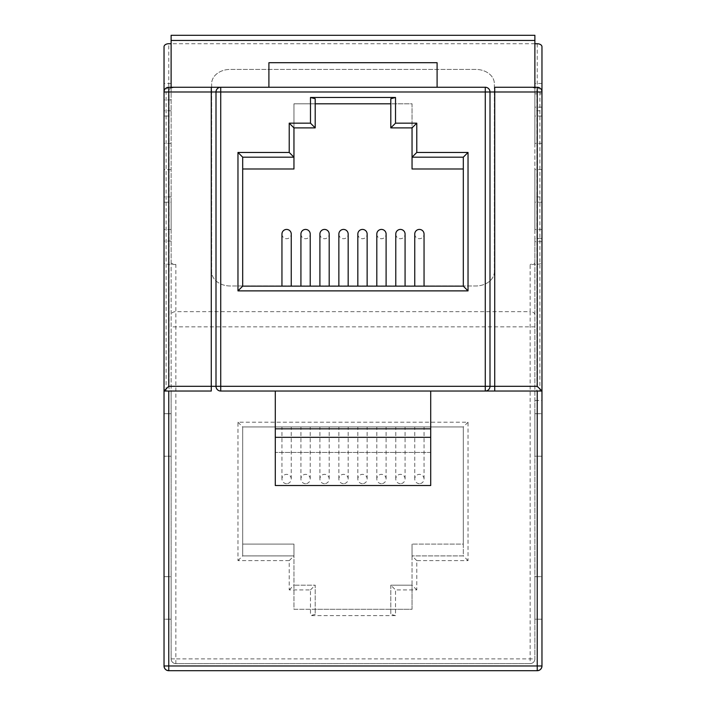 <?xml version="1.0" encoding="UTF-8"?>
<svg xmlns="http://www.w3.org/2000/svg" width="706" height="706" viewBox="0 0 706 706"><rect width="100%" height="100%" fill="white"/><g stroke="black" fill="none" stroke-linecap="round" stroke-linejoin="round"><path stroke-width="0.53" stroke-dasharray="3.53 2.65" d="M419.399 483.663A4.651 4.651 0 0 1 414.749 479.012A4.651 4.651 0 0 1 419.399 474.361A4.651 4.651 0 0 1 424.05 479.012A4.651 4.651 0 0 1 419.399 483.663M419.399 426.936C412.781 426.936 412.781 426.936 419.399 426.936C412.781 426.936 412.781 426.936 419.399 426.936C426.018 426.936 426.018 426.936 419.399 426.936C426.018 426.936 426.018 426.936 419.399 426.936M400.426 483.663A4.651 4.651 0 0 1 395.775 479.012A4.651 4.651 0 0 1 400.426 474.361A4.651 4.651 0 0 1 405.076 479.012A4.651 4.651 0 0 1 400.426 483.663M400.426 426.936C393.807 426.936 393.807 426.936 400.426 426.936C393.807 426.936 393.807 426.936 400.426 426.936C407.053 426.936 407.053 426.936 400.426 426.936C407.053 426.936 407.053 426.936 400.426 426.936M381.461 483.663A4.651 4.651 0 0 1 376.81 479.012A4.651 4.651 0 0 1 381.461 474.361A4.651 4.651 0 0 1 386.103 479.012A4.651 4.651 0 0 1 381.461 483.663M381.461 426.936C374.833 426.936 374.833 426.936 381.461 426.936C374.833 426.936 374.833 426.936 381.461 426.936C388.079 426.936 388.079 426.936 381.461 426.936C388.079 426.936 388.079 426.936 381.461 426.936M362.487 483.663A4.651 4.651 0 0 1 357.836 479.012A4.651 4.651 0 0 1 362.487 474.361A4.651 4.651 0 0 1 367.138 479.012A4.651 4.651 0 0 1 362.487 483.663M362.487 426.936C355.868 426.936 355.868 426.936 362.487 426.936C355.868 426.936 355.868 426.936 362.487 426.936C369.106 426.936 369.106 426.936 362.487 426.936C369.106 426.936 369.106 426.936 362.487 426.936M343.513 483.663A4.651 4.651 0 0 1 338.862 479.012A4.651 4.651 0 0 1 343.513 474.361A4.651 4.651 0 0 1 348.164 479.012A4.651 4.651 0 0 1 343.513 483.663M343.513 426.936C336.894 426.936 336.894 426.936 343.513 426.936C336.894 426.936 336.894 426.936 343.513 426.936C350.132 426.936 350.132 426.936 343.513 426.936C350.132 426.936 350.132 426.936 343.513 426.936M324.539 483.663A4.651 4.651 0 0 1 319.897 479.012A4.651 4.651 0 0 1 324.539 474.361A4.651 4.651 0 0 1 329.19 479.012A4.651 4.651 0 0 1 324.539 483.663M324.539 426.936C317.921 426.936 317.921 426.936 324.539 426.936C317.921 426.936 317.921 426.936 324.539 426.936C331.167 426.936 331.167 426.936 324.539 426.936C331.167 426.936 331.167 426.936 324.539 426.936M305.574 483.663A4.651 4.651 0 0 1 300.924 479.012A4.651 4.651 0 0 1 305.574 474.361A4.651 4.651 0 0 1 310.225 479.012A4.651 4.651 0 0 1 305.574 483.663M305.574 426.936C298.947 426.936 298.947 426.936 305.574 426.936C298.947 426.936 298.947 426.936 305.574 426.936C312.193 426.936 312.193 426.936 305.574 426.936C312.193 426.936 312.193 426.936 305.574 426.936M414.749 234.074A4.651 4.651 0 0 0 419.399 238.725A4.651 4.651 0 0 0 424.05 234.074M419.399 286.151C412.781 286.151 412.781 286.151 419.399 286.151C412.781 286.151 412.781 286.151 419.399 286.151M395.775 234.074A4.651 4.651 0 0 0 400.426 238.725A4.651 4.651 0 0 0 405.076 234.074M400.426 286.151C393.807 286.151 393.807 286.151 400.426 286.151C393.807 286.151 393.807 286.151 400.426 286.151M376.81 234.074A4.651 4.651 0 0 0 381.461 238.725A4.651 4.651 0 0 0 386.103 234.074M381.461 286.151C374.833 286.151 374.833 286.151 381.461 286.151C374.833 286.151 374.833 286.151 381.461 286.151M357.836 234.074A4.651 4.651 0 0 0 362.487 238.725A4.651 4.651 0 0 0 367.138 234.074M362.487 286.151C355.868 286.151 355.868 286.151 362.487 286.151C355.868 286.151 355.868 286.151 362.487 286.151M338.862 234.074A4.651 4.651 0 0 0 343.513 238.725A4.651 4.651 0 0 0 348.164 234.074M343.513 286.151C336.894 286.151 336.894 286.151 343.513 286.151C336.894 286.151 336.894 286.151 343.513 286.151M319.897 234.074A4.651 4.651 0 0 0 324.539 238.725A4.651 4.651 0 0 0 329.19 234.074M324.539 286.151C317.921 286.151 317.921 286.151 324.539 286.151C317.921 286.151 317.921 286.151 324.539 286.151M300.924 234.074A4.651 4.651 0 0 0 305.574 238.725A4.651 4.651 0 0 0 310.225 234.074M305.574 286.151C298.947 286.151 298.947 286.151 305.574 286.151C298.947 286.151 298.947 286.151 305.574 286.151M286.601 483.663A4.651 4.651 0 0 1 281.95 479.012A4.651 4.651 0 0 1 286.601 474.361A4.651 4.651 0 0 1 291.251 479.012A4.651 4.651 0 0 1 286.601 483.663M286.601 426.936C279.982 426.936 279.982 426.936 286.601 426.936C279.982 426.936 279.982 426.936 286.601 426.936C293.219 426.936 293.219 426.936 286.601 426.936C293.219 426.936 293.219 426.936 286.601 426.936M281.95 234.074A4.651 4.651 0 0 0 286.601 238.725A4.651 4.651 0 0 0 291.251 234.074M286.601 286.151C279.982 286.151 279.982 286.151 286.601 286.151C279.982 286.151 279.982 286.151 286.601 286.151M537.24 43.737L537.24 264.494L530.153 264.494L530.153 311.664L175.847 311.664L175.847 264.494L171.117 263.223L171.117 658.892A4.721 4.721 0 0 0 175.847 663.614L530.153 663.614A4.721 4.721 0 0 0 534.883 658.892L534.883 400.478L541.97 400.478L541.97 46.773M211.279 87.262L168.76 87.262A4.721 4.721 0 0 0 164.03 91.992L164.03 391.027L171.117 391.027L171.117 658.892A4.721 4.721 0 0 0 175.847 663.614L530.153 663.614L530.153 658.892L175.847 658.892L175.847 311.664A4.721 3.036 180 0 0 171.117 314.7M534.883 314.7A4.721 3.036 0 0 0 530.153 311.664L530.153 658.892L534.883 658.892A4.721 4.721 0 0 1 530.153 663.614A4.721 4.721 0 0 0 534.883 658.892L534.883 263.223L530.153 264.494M541.97 241.646L534.883 241.646L534.883 263.223M534.883 241.646L534.883 238.416L541.97 238.416M541.97 107.153L534.883 107.153L534.883 238.416M534.883 107.153L534.883 93.845L541.97 93.845M171.117 263.223L171.117 35.3L534.883 35.3L534.883 93.845M534.883 88.109L534.883 391.027L536.957 391.027L536.957 91.992L541.97 91.992A4.721 4.721 0 0 0 537.24 87.262L531.415 87.262L534.883 88.109L534.883 87.262M536.957 391.027L541.97 391.027L534.883 391.027L534.883 400.478M211.279 391.027L171.117 391.027L171.117 87.262M416.778 560.626L412.048 555.904L412.048 544.097L412.048 609.287L293.952 609.287L293.952 544.097L242.688 544.097L293.952 544.097L293.952 555.904L242.688 555.904L242.688 426.936L463.312 426.936L463.312 544.097L412.048 544.097L463.312 544.097L463.312 555.904L412.048 555.904L463.312 555.904L463.312 426.936L242.688 426.936L242.688 555.904L293.952 555.904L293.952 609.287L315.203 609.287L315.203 585.195L293.952 585.195L315.203 585.195L315.203 614.352L310.481 615.614L395.519 615.614L395.519 589.916L416.778 589.916L416.778 560.626L468.034 560.626L468.034 422.206L237.966 422.206L237.966 560.626L289.222 560.626L289.222 589.916L310.481 589.916L310.481 615.614M412.048 168.99L412.048 103.8L293.952 103.8L293.952 168.99L242.688 168.99L242.688 286.151L463.312 286.151L463.312 168.99L412.048 168.99M494.35 271.739A18.603 14.244 0 0 1 475.756 285.983L230.244 285.983A18.603 14.244 0 0 1 211.65 271.739L211.65 83.67A18.603 14.244 0 0 1 230.244 69.417L475.756 69.417A18.603 14.244 0 0 1 494.35 83.67L494.35 271.739A18.603 14.244 0 0 1 475.756 285.974L230.244 285.974A18.603 14.244 0 0 1 211.65 271.722L211.65 83.67A18.603 14.244 0 0 1 230.244 69.409L475.756 69.409A18.603 14.244 0 0 1 494.35 83.652L494.35 271.739M175.847 264.494L168.76 264.494L168.76 43.737M412.048 555.904L412.048 585.195L390.797 585.195L390.797 614.352L390.797 609.287L315.203 609.287L315.203 614.352M390.797 585.195L390.797 609.287L412.048 609.287L412.048 585.195L390.797 585.195L395.519 589.916M390.797 98.734L390.797 103.8L412.048 103.8L412.048 127.892L390.797 127.892L390.797 103.8M315.203 127.892L293.952 127.892L293.952 103.8L315.203 103.8L315.203 127.892M315.203 103.8L315.203 98.734M412.048 157.182L463.312 157.182L463.312 168.99M242.688 168.99L242.688 157.182L293.952 157.182M531.415 87.262L494.721 87.262M430.713 485.516L430.713 391.027L485.278 391.027A4.721 4.721 0 0 0 489.999 386.306L489.999 91.992A4.721 4.721 0 0 0 485.278 87.262L220.722 87.262A4.721 4.721 0 0 0 216.001 91.992L216.001 386.306A4.721 4.721 0 0 0 220.722 391.027A4.721 4.721 0 0 1 216.001 386.306M437.093 87.262L268.907 87.262L268.907 62.702L437.093 62.702L437.093 87.262L268.907 87.262M430.713 391.027L220.722 391.027M541.97 391.027L494.721 391.027M275.287 485.516L275.287 391.027M430.713 452.44L275.287 452.44L430.713 452.44M171.117 391.027L164.03 391.027L171.117 391.027M171.117 88.109L174.585 87.262M171.117 413.707L164.03 413.707L164.03 456.226L164.03 413.707L171.117 413.707L171.117 456.226L171.117 413.707M171.117 456.226L164.03 456.226L171.117 456.226M541.97 400.478L541.97 665.979L164.03 665.979L164.03 391.027M164.03 619.206L164.03 576.687L164.03 619.206L171.117 619.206L171.117 576.687L164.03 576.687L171.117 576.687L171.117 619.206L164.03 619.206M534.883 456.226L534.883 413.707L534.883 456.226L541.97 456.226L541.97 413.707L534.883 413.707L541.97 413.707L541.97 456.226L534.883 456.226M534.883 619.206L534.883 576.687L534.883 619.206L541.97 619.206L541.97 576.687L534.883 576.687L541.97 576.687L541.97 619.206L534.883 619.206M171.117 116.031L171.117 83.458L171.117 116.031L164.03 116.031L164.03 83.458L164.03 116.031M171.117 83.458L164.03 83.458M171.117 110.789L164.03 110.789M171.117 143.362L164.03 143.362M166.113 391.027L166.113 91.992L164.03 91.992L164.03 263.223L168.76 264.494M171.117 99.917L164.03 99.917M171.117 241.055L164.03 241.055M164.03 46.773L164.03 263.223M164.03 229.485L164.03 169.59L164.03 229.485L171.117 229.485L171.117 169.59L171.117 202.163L164.03 202.163M171.117 169.59L164.03 169.59M171.117 196.921L164.03 196.921M171.117 202.163L171.117 229.485M534.883 143.362L534.883 83.458L534.883 143.362L541.97 143.362L541.97 116.031L534.883 116.031M541.97 116.031L541.97 83.458L541.97 110.789L534.883 110.789M541.97 110.789L541.97 143.362M541.97 83.458L534.883 83.458M534.883 229.485L534.883 169.59L534.883 229.485L541.97 229.485L541.97 202.163L534.883 202.163M541.97 202.163L541.97 169.59L541.97 196.921L534.883 196.921M541.97 196.921L541.97 229.485M541.97 169.59L534.883 169.59M537.24 264.494L541.97 263.223M168.76 670.7L537.24 670.7M395.519 615.614L390.797 614.352M416.778 589.916L412.048 585.195M468.034 560.626L463.312 555.904M468.034 422.206L463.312 426.936M237.966 422.206L242.688 426.936M237.966 560.626L242.688 555.904M289.222 560.626L293.952 555.904M289.222 589.916L293.952 585.195M310.481 589.916L315.203 585.195M534.883 43.737L171.117 43.737M534.883 326.843L171.117 326.843M169.449 87.262A4.721 3.345 -90 0 0 166.113 91.992L169.043 91.992L169.043 391.027M536.551 87.262A4.721 3.345 90 0 1 539.887 91.992L539.887 391.027M172.388 87.262A4.721 3.345 -90 0 0 169.043 91.992L171.117 91.992M534.883 91.992L536.957 91.992A4.721 3.345 90 0 0 533.612 87.262M216.001 91.992A4.721 4.721 0 0 1 220.722 87.262M171.117 658.892L175.847 658.892L175.847 663.614A4.721 4.721 0 0 1 171.117 658.892M414.749 479.012L414.749 426.936M395.775 479.012L395.775 426.936M376.81 479.012L376.81 426.936M357.836 479.012L357.836 426.936M338.862 479.012L338.862 426.936M319.897 479.012L319.897 426.936M300.924 479.012L300.924 426.936M281.95 479.012L281.95 426.936M291.251 479.012L291.251 426.936M310.225 479.012L310.225 426.936M329.19 479.012L329.19 426.936M348.164 479.012L348.164 426.936M367.138 479.012L367.138 426.936M386.103 479.012L386.103 426.936M405.076 479.012L405.076 426.936M424.05 479.012L424.05 426.936"/><path stroke-width="1.06" d="M424.05 286.151L424.05 234.074A4.651 4.651 0 0 0 419.399 229.424A4.651 4.651 0 0 0 414.749 234.074L414.749 286.151M405.076 286.151L405.076 234.074A4.651 4.651 0 0 0 400.426 229.424A4.651 4.651 0 0 0 395.775 234.074L395.775 286.151M386.103 286.151L386.103 234.074A4.651 4.651 0 0 0 381.461 229.424A4.651 4.651 0 0 0 376.81 234.074L376.81 286.151M367.138 286.151L367.138 234.074A4.651 4.651 0 0 0 362.487 229.424A4.651 4.651 0 0 0 357.836 234.074L357.836 286.151M348.164 286.151L348.164 234.074A4.651 4.651 0 0 0 343.513 229.424A4.651 4.651 0 0 0 338.862 234.074L338.862 286.151M329.19 286.151L329.19 234.074A4.651 4.651 0 0 0 324.539 229.424A4.651 4.651 0 0 0 319.897 234.074L319.897 286.151M308.09 286.151L310.225 286.151L310.225 234.074A4.651 4.651 0 0 0 305.574 229.424A4.651 4.651 0 0 0 300.924 234.074L300.924 286.151M291.251 286.151L291.251 234.074A4.651 4.651 0 0 0 286.601 229.424A4.651 4.651 0 0 0 281.95 234.074L281.95 286.151M534.883 87.262L534.883 35.3L171.117 35.3L171.117 87.262M400.426 286.151C407.053 286.151 407.053 286.151 400.426 286.151C407.053 286.151 407.053 286.151 400.426 286.151M362.487 286.151C369.106 286.151 369.106 286.151 362.487 286.151C369.106 286.151 369.106 286.151 362.487 286.151M324.539 286.151C331.167 286.151 331.167 286.151 324.539 286.151C331.167 286.151 331.167 286.151 324.539 286.151M286.601 286.151C293.219 286.151 293.219 286.151 286.601 286.151C293.219 286.151 293.219 286.151 286.601 286.151M310.481 97.472L315.203 98.734L315.203 127.892L293.952 127.892L293.952 157.182L242.688 157.182L242.688 286.151L463.312 286.151L463.312 157.182L412.048 157.182L412.048 127.892L390.797 127.892L390.797 98.734L395.519 97.472L395.519 123.171L416.778 123.171L416.778 152.461L468.034 152.461L468.034 290.881L237.966 290.881L237.966 152.461L289.222 152.461L289.222 123.171L310.481 123.171L310.481 97.472L395.519 97.472M305.574 286.151C312.193 286.151 312.193 286.151 305.574 286.151M343.513 286.151C350.132 286.151 350.132 286.151 343.513 286.151C350.132 286.151 350.132 286.151 343.513 286.151M381.461 286.151C388.079 286.151 388.079 286.151 381.461 286.151C388.079 286.151 388.079 286.151 381.461 286.151M419.399 286.151C426.018 286.151 426.018 286.151 419.399 286.151C426.018 286.151 426.018 286.151 419.399 286.151M171.117 43.737L168.76 43.737A4.721 3.036 0 0 0 164.03 46.773L164.03 91.992L168.76 91.992L168.76 386.306L211.279 386.306L211.279 91.992L168.76 91.992L168.76 87.262L220.722 87.262L211.279 87.262L211.279 91.992L216.001 91.992A4.721 4.721 0 0 1 220.722 87.262L485.278 87.262A4.721 4.721 0 0 1 489.999 91.992L489.999 386.306L537.24 386.306L537.24 91.992L494.721 91.992L494.721 391.027L485.278 391.027L541.97 391.027L541.97 665.979L537.24 665.979L537.24 391.027M489.999 91.992A4.721 4.721 0 0 0 485.278 87.262L485.278 91.992L220.722 91.992L220.722 386.306L485.278 386.306L485.278 91.992L494.721 91.992L494.721 87.262L537.24 87.262L537.24 91.992L541.97 91.992L541.97 46.773A4.721 3.036 0 0 0 537.24 43.737L534.883 43.737M489.999 386.306L485.278 386.306L485.278 391.027A4.721 4.721 0 0 0 489.999 386.306A4.721 4.721 0 0 1 485.278 391.027L220.722 391.027A4.721 4.721 0 0 1 216.001 386.306L216.001 91.992L220.722 91.992L220.722 87.262M220.722 391.027L220.722 386.306L211.279 386.306L211.279 391.027L164.03 391.027L164.03 91.992A4.721 4.721 0 0 1 168.76 87.262A4.721 4.721 0 0 0 164.03 91.992M289.222 152.461L293.952 157.182L293.952 168.99L242.688 168.99M390.797 103.8L315.203 103.8M463.312 168.99L412.048 168.99L412.048 157.182L416.778 152.461M275.287 391.027L275.287 485.516L430.713 485.516L430.713 437.323L275.287 437.323M430.713 391.027L430.713 428.824L275.287 428.824L430.713 428.824L430.713 437.323M437.093 87.262L437.093 62.702L268.907 62.702L268.907 87.262M541.97 91.992A4.721 4.721 0 0 0 537.24 87.262A4.721 4.721 0 0 1 541.97 91.992L541.97 391.027L537.24 386.306M168.76 391.027L168.76 665.979L164.03 665.979L164.03 391.027L168.76 386.306M541.97 665.979A4.721 4.721 0 0 1 537.24 670.7A4.721 4.721 0 0 0 541.97 665.979C541.67 668.829 540.09 670.4 537.24 670.7L168.76 670.7C165.91 670.4 164.33 668.829 164.03 665.979A4.721 4.721 0 0 0 168.76 670.7A4.721 4.721 0 0 1 164.03 665.979M315.203 127.892L310.481 123.171M293.952 127.892L289.222 123.171M242.688 157.182L237.966 152.461M242.688 286.151L237.966 290.881M463.312 286.151L468.034 290.881M463.312 157.182L468.034 152.461M412.048 127.892L416.778 123.171M390.797 127.892L395.519 123.171M168.76 670.7L168.76 665.979L537.24 665.979L537.24 670.7M534.883 40.463L171.117 40.463"/></g></svg>
